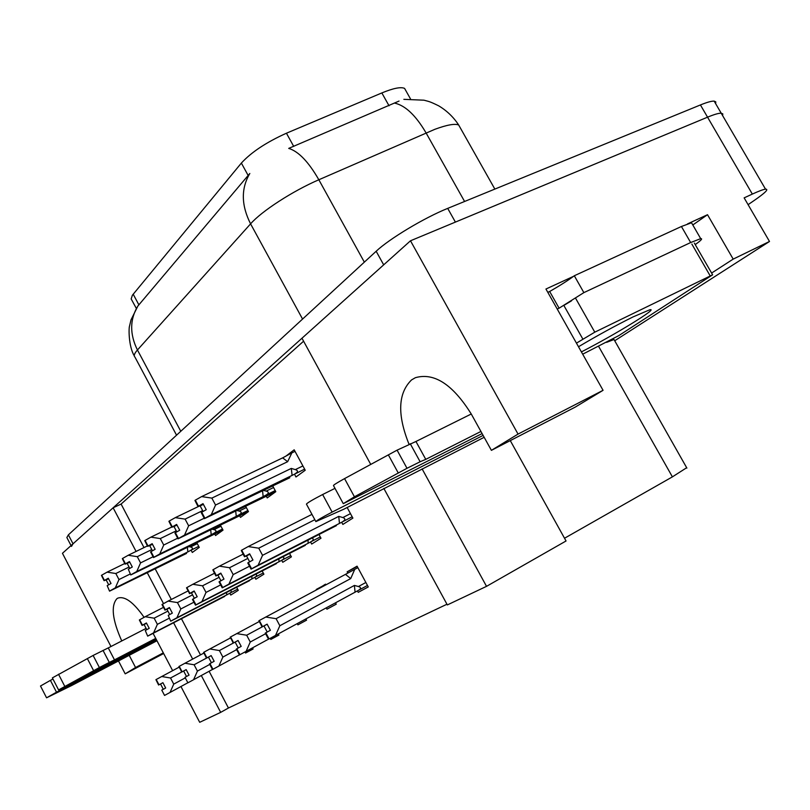 <?xml version="1.0" encoding="UTF-8"?>
<svg xmlns="http://www.w3.org/2000/svg" width="810" height="810" viewBox="0 0 810 810"><rect width="100%" height="100%" fill="white"/><g stroke="black" fill="none" stroke-linecap="round" stroke-linejoin="round"><path stroke-width="1.21" d="M491.397 450.35L575.161 407.147L603.065 390.319L518.046 434.089L491.397 450.35L471.258 414.001C452.79 384.436 434.17 372.327 415.388 377.693L411.551 379.92C397.983 393.194 397.143 414.639 409.02 444.244M144.089 617.331C133.458 602.134 124.679 595.745 117.754 598.165L116.913 598.681C110.737 605.809 112.357 619.903 121.763 640.953M129.185 655.28L135.564 667.511L125.196 673.839L118.452 660.889M201.315 675.53L220.674 712.365L199.706 722.307L180.954 686.526M172.631 670.65L153.151 633.471M110.97 646.512L62.451 553.301L113.127 507.789L136.08 551.438M147.288 572.771L163.529 603.642M173.623 622.849L192.669 659.077M303.598 341.212L121.095 504.073L113.127 507.789M370.747 464.413L301.968 338.226L410.488 240.783L707.555 117.177C714.207 114.423 718.764 113.096 721.214 113.208L722.803 113.886L722.611 115.607L722.803 113.886L721.214 113.208C718.764 113.096 714.207 114.423 707.555 117.177L455.392 222.092L447.707 208.383L700.427 104.946C707.1 102.232 711.676 100.966 714.167 101.128L715.797 101.878L715.645 103.67M687.508 223.914L707.515 214.711L692.803 224.967M603.065 390.319L545.94 289.028L573.551 276.332M614.709 340.757L769.5 241.481L733.192 259.109L711.615 273.051M733.192 259.109L707.515 214.711M614.415 340.23L614.01 339.511L606.579 342.367M769.5 241.481L744.137 197.863L752.338 194.086C758.889 191.089 763.283 189.439 765.521 189.155C769.105 189.044 765.106 192.972 753.523 200.941L748.086 204.657M125.196 673.839L163.66 653.518M518.046 434.089L410.488 240.783M422.101 468.889L486.526 586.349L447.343 604.928L383.818 488.379M686.678 467.724L672.401 476.867L564.529 538.245M486.526 586.349L566.048 540.979L510.28 440.61M209.112 671.288L228.45 708.011L446.958 604.23M228.45 708.011L220.674 712.365M136.272 308.306L131.169 298.93L132.364 295.255L241.37 163.073C251.282 152.229 266.308 142.276 286.436 133.215L381.844 92.937C393.346 88.199 400.93 86.69 404.585 88.401L406.033 90.963M121.095 504.073L143.998 547.58M155.196 568.853L171.315 599.471M181.47 618.769L200.485 654.885M326.217 607.875L326.936 609.201L336.261 604.179L335.532 602.812M325.873 584.84L325.509 584.162L316.538 589.832M297.229 623.629L297.877 624.854L306.555 620.176L305.886 618.921M270.226 638.31L270.824 639.424L278.913 635.07L278.296 633.926M244.984 651.939L245.562 653.032L253.115 648.962L252.528 647.848M357.433 590.905L358.212 592.353L368.277 586.936L357.058 566.17L347.146 571.83L347.824 573.085M310.837 542.487L311.688 544.067L320.983 538.215L318.968 534.489M281.951 560.773L282.771 562.292L291.397 556.855L289.534 553.372M255.079 577.783L255.859 579.251L263.898 574.189L262.156 570.918M230.02 593.649L230.769 595.067L238.272 590.338L236.631 587.26M341.962 522.774L342.853 524.434L352.887 518.106L347.186 507.576M266.308 496.236L267.209 497.927L275.795 491.68L272.686 485.889M239.618 515.778L240.479 517.387L248.468 511.576L245.582 506.189M214.751 533.972L215.571 535.531L223.023 530.104L220.34 525.082M191.524 550.972L192.314 552.471L199.27 547.398L196.779 542.7M295.022 475.217L295.974 476.979L305.228 470.245L294.182 449.813L286.193 455.919M368.256 586.885L358.212 592.353M357.21 566.453L347.146 571.83M253.105 648.931L245.562 653.032M278.893 635.04L270.824 639.424M306.534 620.146L297.877 624.854M336.241 604.138L326.936 609.201M325.65 584.415L316.315 589.407M135.564 667.511L163.316 652.86M71.472 546.385L73.042 543.793L383.687 264.85L376.164 251.252C389.306 238.818 424.318 217.769 447.707 208.383M399.057 101.068L288.714 148.392C298.536 151.409 308.58 161.858 318.836 179.759C292.633 191.059 261.589 211.207 250.584 223.854C241.188 205.254 240.934 188.467 249.824 173.482L137.862 306.048L130.997 319.889L129.58 325.914C128.638 327.685 128.476 346.326 134.268 355.823M71.047 545.576L66.855 537.536L68.384 534.853L376.164 251.252M289.828 477.728L204.444 518.643L204.93 518.268L201.72 512.224L206.236 509.692L203.016 503.658L198.389 506.28L195.311 500.155L201.619 496.601L211.845 498.109L215.551 505.045L291.286 468.423L292.106 475.399L304.621 469.122M198.511 506.189L195.311 500.155M203.189 503.972L198.389 506.28M194.947 500.448L198.025 506.574L195.22 500.317M203.219 504.033L198.146 506.473M204.444 518.643L201.234 512.598L201.72 512.224M295.022 451.352L291.853 452.871L287.651 461.69L282.649 457.873L201.619 496.601M291.853 452.871L282.649 457.873M291.286 468.423L295.326 469.608C298.232 470.549 298.191 471.906 295.204 473.698M215.551 505.045L211.258 514.715L292.106 475.399M287.651 461.69L211.845 498.109M204.93 518.268L211.258 514.715M198.025 506.574L200.151 505.916L203.097 511.454M203.391 504.357L200.151 505.916M336.393 525.639L251.08 569.146L251.616 568.792L248.316 562.585L252.953 560.014L249.642 553.807L244.863 556.47L241.694 550.172L248.194 546.568L258.734 548.178L262.551 555.316L338.752 516.375L339.471 523.402L352.168 516.78M245.005 556.379L241.694 550.172M249.743 553.989L244.863 556.47M241.299 550.446L244.468 556.733L241.582 550.304M249.753 554.02L244.61 556.642M251.08 569.146L247.779 562.94L248.316 562.585M338.752 516.375L342.853 517.549C345.566 518.532 345.505 519.899 342.65 521.67M262.551 555.316L258.137 565.198L339.471 523.402M311.961 514.37L248.194 546.568M314.837 519.696L258.734 548.178M251.616 568.792L258.137 565.198M244.468 556.733L246.503 555.913L249.662 561.836M249.855 554.202L246.503 555.913M265.822 632.782L265.275 633.086L268.545 639.222L269.082 638.928L265.822 632.782L270.398 630.291L267.128 624.156L262.42 626.727L259.159 620.592L345.465 574.371L350.71 578.583L276.099 618.688L279.855 625.745L354.395 585.428L355.074 592.181L367.477 585.448L358.212 590.48M262.551 626.646L259.291 620.511M262.42 626.727L267.148 624.186L262.015 626.95L263.969 625.928L267.209 632.023M262.015 626.95L259.159 620.602M258.896 620.744L262.156 626.869M354.395 585.428L358.425 586.521C361.24 587.341 361.23 588.627 358.395 590.379M279.855 625.745L275.511 635.435L355.074 592.181M265.71 617.017L276.099 618.688M345.465 574.371L354.75 569.329L350.71 578.583M354.75 569.329L357.868 567.658M269.082 638.928L275.511 635.435M267.158 624.216L263.969 625.928M261.154 498.747L178.008 538.842L178.463 538.488L175.385 532.676L179.709 530.246L176.631 524.434L172.196 526.946L169.239 521.043L175.294 517.641L185.095 519.119L188.639 525.801L204.221 518.228M172.307 526.854L169.239 521.043M176.782 524.728L172.196 526.946M168.905 521.316L171.862 527.219L169.148 521.194M176.813 524.779L171.973 527.128M178.008 538.842L174.93 533.021L175.385 532.676M263.412 490.404L266.207 491.103C269.031 491.994 269.001 493.29 266.125 495.011L275.208 490.576M262.561 490.819L263.149 496.651L266.125 495.011M188.639 525.801L184.528 535.096L263.149 496.651M198.815 506.331L175.294 517.641M202.662 510.624L185.095 519.119M178.463 538.488L184.528 535.096M171.862 527.219L173.978 526.52L176.813 531.876M176.965 525.072L173.978 526.52M234.515 518.279L153.515 557.553L153.94 557.229L150.984 551.62L155.135 549.291L152.179 543.682L147.916 546.102L144.97 540.493L150.893 537.141L160.309 538.579L163.721 545.029L177.673 538.204M148.027 546.011L145.081 540.412M152.32 543.956L147.916 546.102M144.767 540.655L147.612 546.345L145 540.543M152.351 544.006L147.714 546.254M153.515 557.553L150.559 551.944L150.984 551.62M236.793 510.492L239.173 511.059C241.906 511.9 241.896 513.145 239.122 514.806L247.89 510.502M235.71 511.029L236.257 516.385L239.122 514.806M163.721 545.029L159.762 553.979L236.257 516.385M171.771 527.037L150.893 537.141M176.256 530.833L160.309 538.579M153.94 557.229L159.762 553.979M147.612 546.345L149.718 545.626L152.442 550.8M152.493 544.279L149.718 545.626M209.699 536.463L130.754 574.948L128.304 569.228L132.303 566.99L129.458 561.573L125.368 563.892L122.523 558.475L128.223 555.265L137.285 556.672L140.555 562.899L153.09 556.743M125.469 563.811L122.624 558.404M129.59 561.826L125.368 563.892M122.34 558.627L125.074 564.124L122.553 558.525M129.61 561.867L125.175 564.043M130.754 574.948L128.304 569.228M211.987 529.193L214.002 529.639C216.665 530.439 216.655 531.633 213.992 533.233L222.456 529.051M210.701 529.821L211.218 534.752L213.992 533.233M140.555 562.899L136.758 571.516L211.218 534.752M147.39 545.93L128.223 555.265M151.794 549.575L137.285 556.672M131.149 574.654L136.758 571.516M125.074 564.124L127.17 563.385L129.792 568.397M129.742 562.12L127.17 563.385M236.814 648.769L236.307 649.043L239.436 654.956L239.942 654.683L236.814 648.769L241.198 646.38L238.069 640.477L233.553 642.927L230.435 637.024L259.17 621.584M233.685 642.856L230.566 636.954M233.553 642.927L238.079 640.497L233.189 643.14L235.143 642.117L238.251 647.98M206.945 657.872L211.167 655.604L206.945 657.872L203.948 652.182L209.851 648.972L219.409 650.541L233.189 643.13L230.435 637.035M230.192 637.166L233.31 643.069M236.702 633.602L246.665 635.222L250.27 642.016L265.619 633.714M250.27 642.016L246.098 651.341L268.505 639.151M263.341 626.262L246.665 635.222M239.942 654.683L246.098 651.341M238.099 640.528L235.143 642.117M206.833 657.943L203.948 652.182M203.604 652.384L206.489 658.135L203.836 652.253M209.952 663.572L209.486 663.825L212.483 669.526L212.949 669.273L209.952 663.572L214.164 661.284L211.157 655.584L206.601 658.064M219.409 650.541L222.861 657.092L236.631 649.65M222.861 657.092L218.862 666.063L239.406 654.895M209.851 648.972L230.435 637.946M212.949 669.273L218.862 666.063M206.489 658.135L208.443 657.102L211.43 662.762M211.187 655.634L208.443 657.102M185.004 677.312L187.89 682.82L185.004 677.312L189.054 675.115L186.168 669.617L182.007 671.885L179.121 666.387L203.836 653.093M182.118 671.814L179.233 666.326M182.007 671.885L186.178 669.637L181.683 672.057L183.647 671.034L186.513 676.492M181.683 672.057L179.131 666.397M178.919 666.508L181.794 671.996M184.913 663.228L194.096 664.767L197.427 671.095L209.79 664.403M197.427 671.095L193.57 679.732L212.453 669.465M206.469 658.105L194.096 664.767M187.89 682.82L193.57 679.732M186.189 669.657L183.647 671.034M158.892 684.865L162.901 682.698L158.892 684.865L156.117 679.549L179.121 667.167M158.993 684.804L156.219 679.499M155.925 679.661L158.598 685.027L156.127 679.56M161.767 690.12L164.552 695.436L161.767 690.12L165.675 687.994L162.891 682.678M161.686 676.512L170.535 678.01L173.735 684.126L184.852 678.102M173.735 684.126L170.029 692.459L187.424 683.002M181.663 672.016L170.535 678.01M164.552 695.436L170.029 692.459M160.542 684.004L163.306 689.28M156.563 639.971L56.508 692.196L50.412 680.37L52.974 679.043M155.733 638.391L114.493 659.877L108.267 647.909L146.114 628.388M156.178 639.232L58.583 689.928L52.377 677.879L93.12 655.452L108.267 647.909M114.493 659.877L109.289 662.418L103.032 650.389M93.12 655.452L99.387 667.541L58.583 689.928M99.387 667.541L109.289 662.418M87.348 658.581L93.616 670.67M56.508 692.196L46.565 697.805L71.442 685.635L156.978 640.761M50.412 680.37L40.5 686.009L46.555 697.785M483.114 435.405L332.141 512.102L322.633 494.525L334.986 488.359M692.185 223.894L691.527 222.76L681.423 226.496L574.31 275.754C568.337 280.24 560.125 285.484 549.676 291.499L559.092 308.185L557.229 309.055M574.31 275.754L583.868 292.623L559.092 308.185M681.423 226.496L690.667 242.544L583.868 292.623M690.667 242.544L700.69 238.646C702.908 238.454 701.075 240.438 695.213 244.59M549.676 291.499L547.813 292.359M480.927 431.457L425.766 459.361L415.955 441.48L471.258 414.001M343.187 503.506L333.517 485.646C333.042 485.291 336.717 482.942 344.564 478.609L397.082 450.158L415.955 441.48M425.766 459.361L420.127 461.751L410.245 443.738M397.082 450.158L407.005 468.291L354.436 496.793L343.278 503.668L482.102 433.583M407.005 468.291L420.127 461.751M388.354 454.876L398.277 473.02M332.141 512.102C321.955 517.438 316.528 520.607 315.859 521.599L343.815 509.217L484.167 437.299M322.633 494.525C312.437 499.821 307.041 503.02 306.443 504.134L315.779 521.448M578.492 346.751C597.679 335.38 615.873 325.438 633.096 316.892L649.731 309.795C659.613 307.365 614.982 334.702 581.398 351.904M576.457 343.136L594.783 332.171L712.628 274.813L618.739 335.654L582.694 354.193M564.104 305.279L571.475 300.844M186.523 553.443L109.552 591.158L107.183 585.63L111.031 583.483L108.287 578.239L104.348 580.466L101.614 575.232L107.102 572.144L115.83 573.521L118.979 579.545L130.248 573.986M104.439 580.395L101.706 575.161M108.408 578.472L104.348 580.466M101.442 575.373L104.075 580.679L101.635 575.282M108.439 578.512L104.176 580.608M109.552 591.158L107.183 585.63M188.831 546.618L190.522 546.983C193.104 547.742 193.104 548.886 190.532 550.435L198.723 546.365M187.363 547.347L187.859 551.894L190.532 550.435M118.979 579.545L115.324 587.857L187.859 551.894M124.76 563.507L107.102 572.144M129.073 567.02L115.83 573.521M109.917 590.875L115.324 587.857M104.075 580.679L106.15 579.93L108.692 584.79M108.55 578.745L106.15 579.93M305.319 545.332L222.213 587.847L222.709 587.523L219.54 581.55L223.985 579.089L220.816 573.115L216.24 575.667L213.081 569.693L219.429 566.16L229.524 567.729L233.179 574.594L249.52 566.21M216.371 575.576L213.202 569.612M220.907 573.288L216.24 575.667M212.838 569.855L215.875 575.91L213.101 569.734M220.917 573.318L216.007 575.819M222.213 587.847L219.044 581.874L219.54 581.55M311.516 537.769C313.905 538.782 313.764 540.078 311.111 541.657L320.284 536.929M308.114 540.067L308.063 543.318L311.111 541.657M233.179 574.594L228.946 584.081L308.063 543.318M243.101 554.162L219.429 566.16M247.84 558.404L229.524 567.729M222.709 587.523L228.946 584.081M215.875 575.91L217.92 575.059L220.948 580.77M221.008 573.48L217.92 575.059M276.493 563.588L195.504 605.151L195.959 604.857L192.922 599.096L197.194 596.737L194.147 590.986L189.773 593.416L186.735 587.665L192.831 584.283L202.51 585.812L206.013 592.424L220.644 584.901M189.884 593.335L186.847 587.594M189.55 593.568L186.513 587.817L189.55 593.568L194.248 591.168L189.773 593.416M195.504 605.151L192.466 599.4L192.922 599.096M282.457 556.51C284.543 557.553 284.35 558.768 281.88 560.186L290.729 555.609M278.964 558.819L278.934 561.786L281.88 560.186M206.013 592.424L201.953 601.557L278.934 561.786M214.478 573.267L192.831 584.283M219.115 577.317L202.51 585.812M195.959 604.857L201.953 601.557M189.429 593.649L191.464 592.778L194.38 598.296M194.329 591.32L191.464 592.778M249.682 580.578L170.728 621.199L168.237 615.367L172.338 613.109L169.411 607.551L165.21 609.889L162.294 604.341L168.146 601.091L177.451 602.579L180.812 608.968L193.944 602.194M165.321 609.819L162.405 604.27M164.997 610.031L161.98 604.554L164.997 610.031L169.503 607.723L165.21 609.889M170.728 621.199L168.237 615.367M255.413 573.936C257.246 574.978 257.003 576.133 254.694 577.398L263.25 572.974M251.869 576.224L251.869 578.947L254.694 577.398M180.812 608.968L176.914 617.757L251.869 578.947M188.011 590.956L168.146 601.091M192.557 594.844L177.451 602.579M171.153 620.926L176.914 617.757M164.896 610.102L166.921 609.221L169.725 614.547M169.573 607.865L166.921 609.221M224.694 596.413L147.683 636.133L145.273 630.504L149.222 628.327L146.407 622.961L142.357 625.209L139.553 619.852L145.182 616.724L154.143 618.182L157.373 624.348L169.179 618.253M142.459 625.148L139.654 619.782M146.478 623.092L142.357 625.209M139.36 619.984L142.064 625.411L139.573 619.883M146.488 623.123L142.165 625.34M147.683 636.133L145.273 630.504M230.192 590.166C231.802 591.209 231.528 592.302 229.372 593.447L237.644 589.154M226.628 592.444L226.638 594.945L229.372 593.447M157.373 624.348L153.617 632.823L226.638 594.945M163.458 607.378L145.182 616.724M167.913 611.104L154.143 618.182M148.078 635.88L153.617 632.823M142.064 625.411L144.089 624.52L146.782 629.674M146.559 623.254L144.089 624.52M752.338 194.086L700.427 104.946M672.401 476.867L598.59 346.326M286.436 133.215L293.716 146.397M241.37 163.073L248.164 175.486M381.844 92.937L389.033 105.776M133.184 294.182L138.895 304.864M460.586 128.375L458.673 124.993C454.825 123.434 446.887 124.872 434.869 129.306L318.836 179.759L364.348 262.146M302.565 319.069L250.584 223.854L137.437 349.991C129.62 334.074 129.762 319.434 137.862 306.048M180.782 431.284L137.437 349.991C134.328 353.494 133.508 355.873 134.966 357.129L176.55 435.183M394.703 103.123C405.375 105.513 415.834 115.445 426.06 132.901L464.586 201.467M68.384 534.853L73.042 543.793M295.326 469.608L302.899 465.942M342.853 517.549L350.477 513.641M358.425 586.521L365.877 582.481M261.002 498.839L275.764 491.609L260.769 498.94M266.207 491.103L273.557 487.519M234.363 518.359L248.397 511.454L234.151 518.451M239.173 511.059L246.321 507.566M222.922 529.922L209.344 536.635M214.002 529.639L220.948 526.216M58.512 674.224L64.76 686.323M344.564 478.609L354.436 496.793M710.167 275.856L691.861 244.083M594.783 332.171L575.809 298.627M582.775 338.955L563.851 305.451M190.522 546.983L197.275 543.642M765.521 189.155L714.167 101.128M686.89 468.099L614.01 339.511M404.585 88.401L410.447 98.83M403.856 99.347L423.954 100.187C428.763 101.574 428.865 100.987 438.696 105.837C446.816 110.686 453.478 117.065 458.673 124.993L494.849 189.084M209.547 536.544L222.932 529.932M700.69 238.646L691.527 222.76M712.628 274.813L694.362 243.111"/></g></svg>
